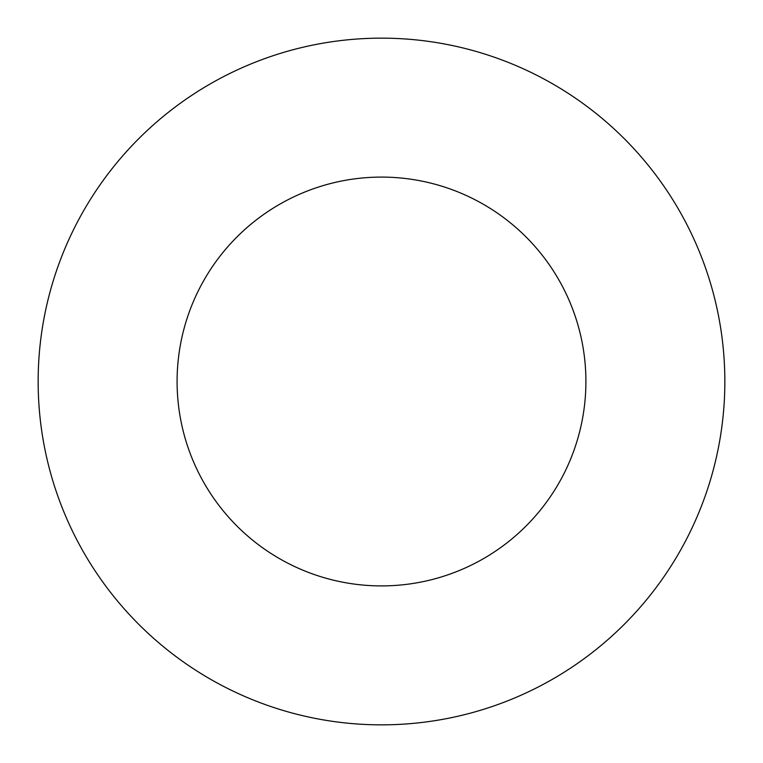 <?xml version="1.0" encoding="UTF-8"?>
<svg xmlns="http://www.w3.org/2000/svg" width="763" height="763" viewBox="0 0 763 763"><rect width="100%" height="100%" fill="white"/><g stroke="black" fill="none" stroke-linecap="round" stroke-linejoin="round"><path stroke-width="1.14" d="M381.5 724.85A343.35 343.35 0 0 0 724.85 381.5A343.35 343.35 0 0 0 381.5 38.15A343.35 343.35 0 0 0 38.15 381.5A343.35 343.35 0 0 0 381.5 724.85M381.5 585.908A204.408 204.408 0 0 0 585.908 381.5A204.408 204.408 0 0 0 381.5 177.092A204.408 204.408 0 0 0 177.092 381.5A204.408 204.408 0 0 0 381.5 585.908"/></g></svg>
